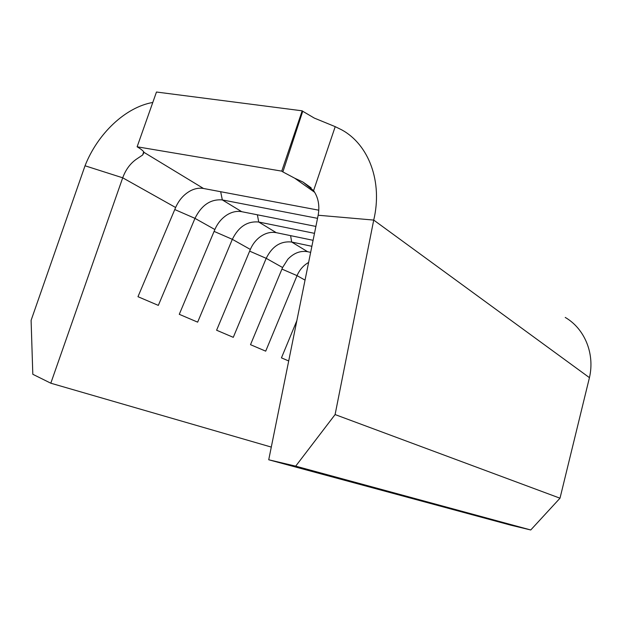 <?xml version="1.0" encoding="UTF-8"?>
<svg xmlns="http://www.w3.org/2000/svg" width="622" height="622" viewBox="0 0 622 622"><rect width="100%" height="100%" fill="white"/><g stroke="black" fill="none" stroke-linecap="round" stroke-linejoin="round"><path stroke-width="0.93" d="M318.798 210.197L203.48 188.474C199.452 187.758 195.316 188.427 191.063 190.48C184.229 194.017 179.082 199.693 175.629 207.507L137.975 296.702L158.33 305.386L194.974 218.361L214.87 229.526L179.276 314.312L197.656 322.149L232.333 239.33L250.355 249.438L216.604 330.228L233.281 337.334L266.2 258.332L282.59 267.53L250.51 344.681L265.703 351.158L297.044 275.639L305.037 280.125M50.81 383.206L122.705 177.806L85.027 165.786L31.1 320.346L32.81 374.281L50.81 383.206L271.293 447.086M296.834 320.695L281.447 357.868L288.701 360.962M294.68 178.187L282.87 171.913L302.735 111.268L314.297 118.079L335.211 126.655L313.581 190.635L302.984 182.059L294.68 178.187L314.724 192.353M281.75 171.136L302.191 110.825L156.472 92.025L137.128 146.792L281.75 171.136L282.87 171.913M137.128 146.792L138.356 147.538C141.598 149.529 143.488 151.138 144.032 152.382L142.679 154.987L136.296 159.263C130.2 163.563 125.675 169.744 122.705 177.806L175.629 207.507M317.523 218.338L222.326 199.919C210.664 198.954 201.544 205.105 194.974 218.361L174.774 209.544M315.89 226.424L241.717 211.69C236.858 210.811 231.967 211.877 227.038 214.885C221.65 218.361 217.591 223.236 214.87 229.526M565.227 317.43C584.563 328.61 595.06 353.56 589.438 377.655L560.002 498.199L335.095 414.571L373.721 220.079L318.153 215.235C319.856 205.734 318.332 197.532 313.581 190.635M314.491 233.343L258.721 222.023C247.377 220.95 238.584 226.719 232.333 239.33L214.092 231.384M313.084 240.31L276.254 232.667C270.414 231.617 264.731 233.242 259.203 237.542C255.331 240.706 252.377 244.671 250.355 249.438M311.871 246.296L291.671 242.028C280.654 240.877 272.164 246.312 266.2 258.332L249.64 251.14M310.65 252.361L307.61 251.708C300.426 250.487 293.841 252.998 287.846 259.234L282.59 267.53M308.613 262.437C303.412 265.407 299.555 269.808 297.044 275.639L281.945 269.093M530.745 529.975L295.691 466.15L268.727 459.775L510.864 525.193L530.745 529.975L560.002 498.199M295.691 466.15L335.095 414.571M318.153 215.235L268.727 459.775M302.191 110.825L302.735 111.268M152.787 102.451C125.551 107.186 97.67 133.536 85.027 165.786M589.438 377.655L373.721 220.079C382.833 181.873 368.854 144.607 341.75 129.866L335.211 126.655M144.032 152.382L203.48 188.474M220.67 191.716L222.326 199.919L241.717 211.69M257.391 214.808L258.721 222.023L276.254 232.667M290.598 235.645L291.671 242.028L307.61 251.708M311.179 187.867L302.984 182.059M142.671 154.979L143.69 151.784"/></g></svg>
